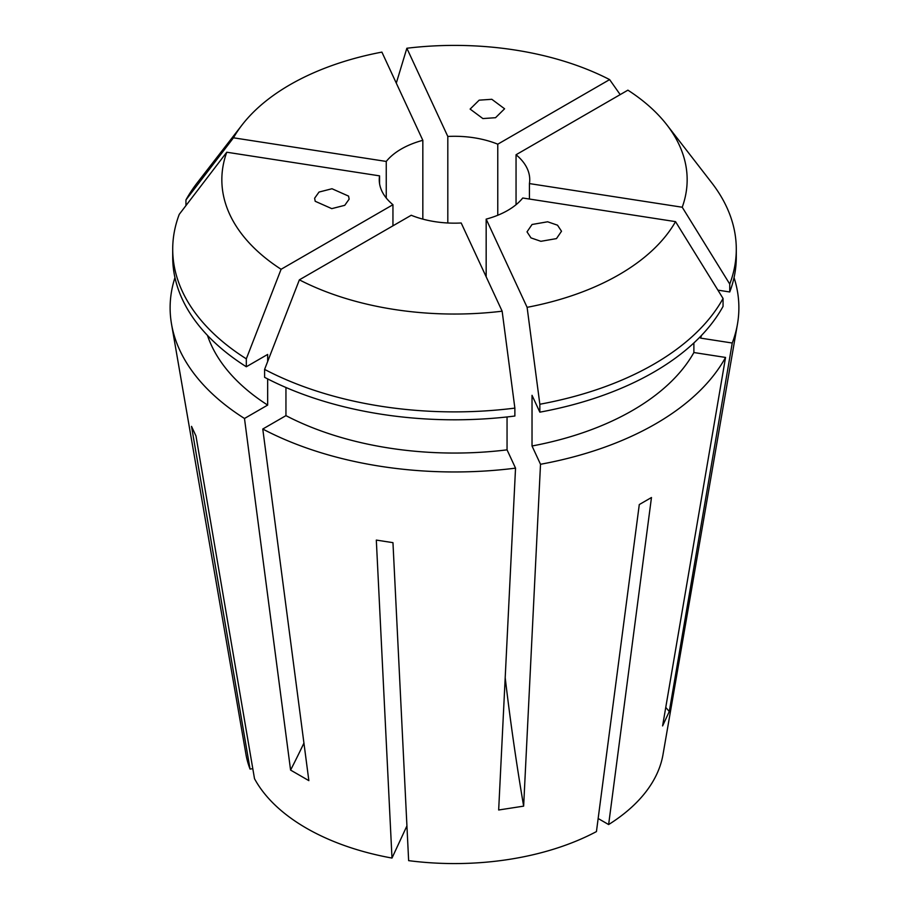 <?xml version="1.0" encoding="UTF-8"?>
<svg xmlns="http://www.w3.org/2000/svg" width="909" height="909" viewBox="0 0 909 909"><rect width="100%" height="100%" fill="white"/><g stroke="black" fill="none" stroke-linecap="round" stroke-linejoin="round"><path stroke-width="1.36" d="M348.567 196.105L349.136 199.151L344.761 205.32L331.774 208.638L315.196 201.275L314.628 198.23L319.014 192.06L331.99 188.742L348.567 196.105M482.884 118.568L470.123 109.08L479.168 100.16L491.826 99.297L504.586 108.785L495.541 117.704L482.884 118.568M532.049 224.489L547.638 221.785L557.524 225.193L561.512 231.238L556.478 238.601L540.889 241.305L530.992 237.897L527.015 231.852L532.049 224.489M734.04 277.62A284.381 164.188 180 0 1 737.472 324.093A284.381 164.188 180 0 1 732.245 343.023L669.285 711.497L662.593 725.916L725.552 357.442A284.381 164.188 180 0 1 540.514 464.272L523.641 806.135L498.666 809.999L515.539 468.135A284.381 164.188 180 0 1 262.769 429.025L285.949 415.64L285.949 387.495M303.936 743.073A534.276 308.469 -60 0 1 290.585 770.082L308.855 780.638L262.769 429.025M737.472 324.093L662.991 754.629A209.536 120.977 180 0 1 608.632 824.554L651.469 497.518L639.288 504.552L596.44 831.587A209.536 120.977 180 0 1 408.641 860.641L392.961 542.662L376.315 540.082L391.995 858.062A209.536 120.977 180 0 1 306.344 828.144A209.536 120.977 180 0 1 254.509 778.695L195.98 435.979L191.526 426.366L250.055 769.082L252.793 768.662M392.949 225.807L392.949 204.707A75.242 43.439 0 0 1 379.258 179.721A75.242 43.439 0 0 1 379.564 175.857L379.564 183.584M422.833 219.126L422.833 140.316A75.242 43.439 0 0 0 386.257 161.438L386.257 198.003M497.768 215.263L497.768 144.19A75.242 43.439 0 0 0 447.807 136.452L447.807 222.989M608.632 824.554L598.156 818.509M422.833 140.316L381.894 52.108A232.659 134.327 180 0 0 242.112 124.885L197.264 182.789A281.79 162.688 180 0 0 185.947 199.923L185.947 205.593M386.257 161.438L233.465 137.804A232.659 134.327 180 0 1 242.112 124.885M379.564 175.857L226.773 152.223L179.255 214.342A281.79 162.688 180 0 0 172.71 249.202L172.71 257.122A281.79 162.688 180 0 0 246.316 366.759L246.316 358.839A281.79 162.688 180 0 1 172.71 249.202M246.316 358.839L281.097 269.28A232.659 134.327 180 0 1 226.773 152.223M281.097 269.28L392.949 204.707M486.167 276.791L486.167 219.126A75.242 43.439 0 0 0 522.743 198.003L675.535 221.637A232.659 134.327 180 0 1 527.106 307.333L539.844 404.244L539.844 412.163L532.026 395.324L532.026 445.989L540.514 464.272M486.167 219.126L527.106 307.333M461.193 222.989L502.143 311.196A232.659 134.327 180 0 1 299.379 279.836L411.232 215.263A75.242 43.439 0 0 0 461.193 222.989M529.436 199.037L529.436 183.584A75.242 43.439 0 0 0 529.742 179.721A75.242 43.439 0 0 0 516.051 154.746L516.051 204.707M250.055 769.082A209.536 120.977 180 0 1 246.009 754.629L171.528 324.093A284.381 164.188 180 0 1 174.96 277.62M290.585 770.082L244.487 418.481A284.381 164.188 180 0 1 171.528 324.093M244.487 418.481L267.666 405.084A251.623 145.27 180 0 1 207.457 335.376M267.666 405.084L267.666 378.905M267.666 361.487L267.666 354.43L246.316 366.759M233.465 137.804L185.947 199.923M447.807 136.452L406.857 48.245A232.659 134.327 180 0 1 609.621 79.606L620.188 94.616M497.768 144.19L609.621 79.606M701.543 335.376A251.623 145.27 180 0 1 700.578 338.114L732.245 343.023M693.885 342.943L693.885 352.533L725.552 357.442M693.885 352.533A251.623 145.27 180 0 1 532.026 445.989M700.578 336.387L700.578 338.114M516.051 154.746L627.903 90.161A232.659 134.327 180 0 1 666.888 124.885L711.736 182.789A281.79 162.688 180 0 1 736.29 249.202L736.29 257.122A281.79 162.688 180 0 1 729.745 291.971L717.905 290.141M675.535 221.637L723.053 298.47L723.053 306.39A281.79 162.688 180 0 1 539.844 412.163M736.29 249.202A281.79 162.688 180 0 1 729.745 284.051L729.745 291.971M723.053 298.47A281.79 162.688 180 0 1 539.844 404.244M666.888 124.885A232.659 134.327 180 0 1 682.227 207.229L729.745 284.051M529.436 183.584L682.227 207.229M406.857 48.245L396.29 83.139M507.052 416.947L507.052 449.853L515.539 468.135M507.052 449.853A251.623 145.27 180 0 1 285.949 415.64M502.143 311.196L514.869 408.107L514.869 416.027A281.79 162.688 180 0 1 264.599 377.315L264.599 369.395L299.379 279.836M514.869 408.107A281.79 162.688 180 0 1 264.599 369.395M391.995 858.062L406.925 825.895M505.199 677.694A534.276 112.909 -98.8 0 0 523.641 806.135M665.752 707.395A534.276 421.367 -155.1 0 0 669.285 711.497"/></g></svg>
